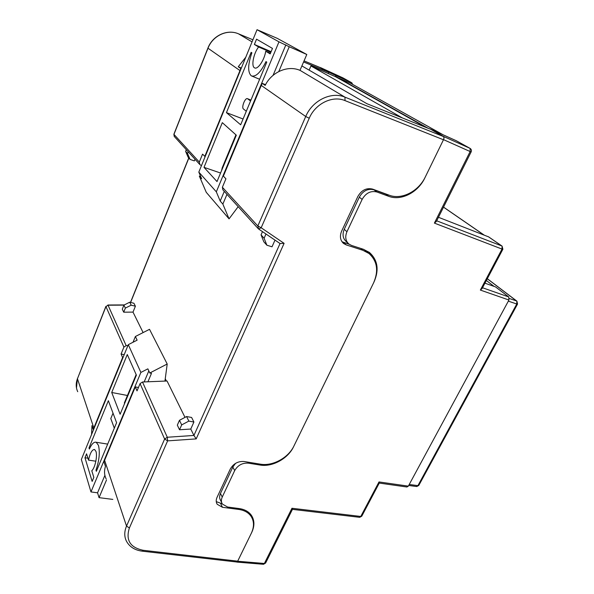 <?xml version="1.0" encoding="UTF-8"?>
<svg xmlns="http://www.w3.org/2000/svg" width="594" height="594" viewBox="0 0 594 594"><rect width="100%" height="100%" fill="white"/><g stroke="black" fill="none" stroke-linecap="round" stroke-linejoin="round"><path stroke-width="0.89" d="M371.97 256.385L368.985 252.123M348.099 243.288L346.257 241.609C342.842 238.506 342.174 234.415 344.238 229.321L346.948 231.727C344.854 236.843 345.522 240.956 348.953 244.067L351.537 245.441L363.335 249.257L369.453 252.472C377.747 260.024 379.276 269.854 374.027 281.972L293.555 446.77C288.023 458.62 272.282 467.255 260.024 465.035L248.359 463.149C242.382 462.763 237.823 465.236 234.689 470.567L222.238 497.067C221.065 499.703 221.117 502.034 222.386 504.068L227.561 507.024L239.182 508.561C244.683 509.355 248.76 511.627 251.425 515.369C254.618 520.329 254.715 526.017 251.722 532.447L237.652 561.248L264.382 563.476L291.966 508.264L292.448 509.362L265.629 563.008L263.313 564.278L236.783 562.087M408.338 486.137L406.905 487.006L379.269 483.078L379.002 481.942L408.338 486.137L508.939 300.022L480.353 290.072L502.012 249.072L434.392 223.106L470.144 151.537L443.532 139.642L424.769 178.059C417.983 192.515 401.069 201.151 388.684 196.31L376.871 191.981C370.76 190.518 365.845 192.991 362.14 199.398L359.311 197.163L344.238 229.321M359.311 197.163C362.993 190.785 367.879 188.328 373.968 189.79L376.871 191.981M388.684 196.31L385.729 194.119L373.968 189.79M385.729 194.119L388.365 194.899M251.849 517.626L251.232 515.095M221.703 502.665L220.619 500.423C219.349 498.396 219.297 496.072 220.463 493.451L222.238 497.067M234.689 470.567L232.826 467.062L220.463 493.451M232.826 467.062L235.566 463.357M443.532 139.642C444.171 138.09 444.126 137.006 443.384 136.382L469.988 148.344L456.467 140.845M300 70.322L344.98 97.164L443.332 136.501L430.004 128.891L443.384 136.382M486.352 280.502L494.097 286.412M484.942 283.167L495.582 286.939L508.724 296.941L508.939 300.022M430.004 128.891L456.229 140.711M438.454 217.285L488.676 236.902M236.353 561.954L237.652 561.248M362.14 199.398L346.948 231.727M309.14 70.129L310.944 65.949L350.66 83.301M335.283 76.24L428.088 128.259M335.172 76.492L425.75 127.324M310.944 65.949L402.405 117.954M303.586 61.962L328.72 72.327L328.222 73.463L328.764 72.23L319.995 67.478M352.71 84.437L351.804 82.789L342.983 77.903L320.337 67.516M328.764 72.23L351.715 82.744M480.353 290.072L482.083 288.565L502.873 249.235M434.392 223.106L436.367 221.465L471.146 151.886C471.725 150.416 471.376 149.25 470.092 148.389L470.144 151.537L471.146 151.886M135.402 306.207L133.902 303.252L129.715 302.212L131.185 305.175L135.402 306.207L133.004 312.11L143.117 332.573M106.163 478.95C104.284 475.096 104.047 470.894 105.465 466.349L104.009 461.939L104.611 460.305L135.291 386.902L137.021 390.897L140.073 383.605L142.493 382.001L167.04 380.999L185.001 417.374M190.771 429.046L179.529 429.766L177.331 425.141L179.462 420.3L186.583 416.543L191.602 417.463L193.904 422.022L190.771 429.046L193.934 435.447L280.041 243.525L258.724 229.098M275 240.11L272.022 246.8L266.892 245.225L264.107 238.253L265.986 234.006M195.018 159.251L194.349 160.885L190.073 159.415L188.142 157.254L185.625 151.396L186.308 149.688M201.44 165.681L199.814 164.523L199.309 162.073L202.539 154.143L205.145 156.63M245.79 57.202L238.239 66.766L240.808 68.54L204.774 156.504M93.837 427.962L122.616 357.551L121.087 354.009L123.901 347.096L105.947 306.578L77.443 378.734L93.837 427.962L93.273 429.529L91.973 425.616L91.565 434.496M127.918 345.567L126.158 345.611L123.901 347.096M133.004 312.11L123.715 312.184L122.297 309.184L123.931 305.116L129.715 302.212M363.795 249.413L368.146 252.74M341.988 241.743L349.235 244.283M443.332 136.501C444.067 137.125 444.112 138.209 443.473 139.761L425.304 176.96C418.518 191.424 401.596 200.059 389.211 195.203L372.624 189.107C366.468 187.63 361.531 190.11 357.818 196.547L341.617 231.163C339.538 236.278 340.214 240.392 343.636 243.518L346.28 244.921L362.845 250.274L369 253.504C377.272 261.048 378.786 270.864 373.552 282.952L293.978 445.908C288.439 457.766 272.698 466.394 260.432 464.174L244.052 461.508C238.046 461.122 233.472 463.602 230.331 468.948L217.062 497.312C215.897 499.925 215.949 502.249 217.204 504.284L222.446 507.291L238.766 509.437C244.268 510.231 248.351 512.503 251.017 516.253C254.202 521.198 254.299 526.885 251.307 533.293L237.697 561.167L236.605 561.983L142.486 551.21M320.211 67.575L304.046 60.892L320.263 67.59M328.72 72.327L320.3 67.612M429.945 129.009L366.884 103.69L301.893 65.919M258.026 228.46L222.884 189.857L222.379 187.266L225.928 178.809L223.381 176.128L261.271 85.447L262.236 83.353L265.176 85.388C271.644 72.023 287.771 65.073 299.799 70.285M216.253 501.603L222.253 503.853M249.421 513.06L250.713 515.659M122.988 357.625L122.616 357.551M124.198 354.677L121.087 354.009M138.432 387.518L135.291 386.902M241.35 68.058L238.239 66.766M265.533 84.704L262.236 83.353M190.073 159.415L187.548 153.527L185.625 151.396M187.548 153.527L188.239 151.812M123.715 312.184L125.364 308.093L123.931 305.116L108.034 305.212L126.158 345.611M125.364 308.093L131.185 305.175M264.107 238.253L261.056 234.875L263.825 241.803L266.892 245.225M261.056 234.875L262.481 231.638M179.529 429.766L181.682 424.896L188.847 421.101L193.904 422.022M179.462 420.3L181.682 424.896M186.583 416.543L188.847 421.101M443.473 139.761L345.01 100.601C332.521 95.233 315.317 103.638 309.244 118.243L261.167 227.762L284.103 243.347L280.041 243.525M284.103 243.347L196.191 438.892L193.934 435.447L167.278 437.243L164.627 439.018L140.073 383.605M251.121 75.69C247.624 71.978 247.884 64.345 251.893 52.792L251.151 52.331L226.433 112.63L240.659 124.785L266.773 62.103L265.971 61.598C260.796 72.193 256.014 76.99 251.618 75.973L251.121 75.69M270.448 53.274L265.711 51.225C264.568 59.727 257.818 69.795 254.663 67.902L254.395 67.753C251.069 65.979 253.653 53.252 258.583 46.971L270.864 52.279M226.975 194.349L222.861 204.091L220.203 201.062L216.32 191.825L278.98 41.84L257.031 29.7L277.287 38.365L306.794 54.492L299.985 70.359M306.794 54.492L289.241 46.74L278.779 71.547M222.861 204.091L229.054 218.859L238.187 206.66M278.98 41.84L289.241 46.74M216.32 191.825L198.819 172.104L201.656 178.749L199.324 176.091L206.259 192.315L229.054 218.859M199.324 176.091L200.72 176.567M243.072 118.993L226.433 112.63M250.943 100.096L247.653 98.79L250.564 101.01M247.653 98.79L247.483 98.686C245.181 97.379 241.194 107.521 243.429 108.969L246.295 111.271M271.102 51.693L254.381 44.453L258.583 46.971M254.381 44.453L256.541 39.174L272.468 48.418L270.181 53.905L265.711 51.225M204.002 167.345L217.01 181.564L236.323 135.194L222.319 122.654L204.002 167.345L220.567 173.025M221.525 170.738L222.253 167.686L235.929 134.838M285.87 44.884L273.054 75.364M224.272 191.387L220.203 201.062M257.031 29.7L198.819 172.104M89.813 448.047L89.003 447.921L89.352 449.027C91.706 443.941 93.978 441.684 96.183 442.263L98.433 445.307C100.104 452.123 99.287 460.387 95.983 470.114L96.807 470.225M95.857 461.211L88.521 460.12C90.088 453.014 92.1 449.472 94.565 449.495L95.931 451.366C97.624 455.888 95.018 468.079 91.78 470.738L93.83 477.376L92.144 481.415L84.972 457.751L87.927 458.189M165.258 378.734L166.387 381.029M133.026 342.255L135.387 336.501L149.517 329.321L167.204 364.011L164.946 381.088M135.387 336.501L137.125 340.169L128.289 344.661L81.348 459.489L90.971 491.936L97.557 492.797L99.05 497.646L106.497 479.989M112.823 499.406L99.05 497.646M128.289 344.661L140.889 372.438L147.854 368.852L149.799 372.995L167.204 364.011M149.799 372.995L151.485 373.344L147.928 381.786M89.003 447.921L108.36 400.698L116.595 422.705L96.354 471.302L95.983 470.114M113.031 413.164L110.796 418.562L114.323 428.17M88.521 460.12L86.583 453.831L84.972 457.751M127.443 395.485L111.724 392.493L120.122 414.248L136.405 375.148L127.279 354.551L111.724 392.493M136.152 374.569L124.346 402.925L124.584 403.526M90.971 491.936L140.889 372.438M148.819 370.894L144.171 381.935M104.893 475.349L97.557 492.797M436.694 220.805L501.833 245.968L488.357 236.724M482.514 287.763L508.724 296.941M247.78 462.117L248.359 463.149M260.024 465.035L259.43 464.011M291.966 508.264L360.773 516.453L379.002 481.942M443.518 207.165L483.969 235.016M350.423 83.167L443.05 134.771M509.348 298.492L516.542 300.958L487.273 278.757M409.236 484.481L417.924 485.64L516.773 304.002L508.33 301.143M351.804 82.789L343.191 78.022M320.315 67.501L342.924 77.873M517.53 304.076L418.8 485.417L416.505 486.508L408.694 485.469M487.303 278.697L516.854 301.106L516.773 304.002L517.545 304.061L516.929 301.165M379.276 483.063L361.791 516.149L359.496 517.3L292.448 509.362M502.079 246.094L502.012 249.072L502.88 249.22L502.079 246.094L488.602 236.85M188.855 158.056L130.613 302.435M239.909 70.523L207.997 48.225L173.96 134.393L199.309 162.073M252.91 39.776L238.528 33.836L252.056 41.884M238.528 33.836C227.302 28.861 212.645 35.707 207.997 48.225L207.9 48.121C212.533 35.655 227.16 28.816 238.498 33.821L238.528 33.836M104.611 460.305L126.522 526.106L164.627 439.018L167.627 440.867L129.388 527.969C125.534 540.198 130.183 547.646 143.332 550.311L237.697 561.167M142.493 382.001L167.278 437.243L167.627 440.867L196.191 438.892M105.918 306.326L77.443 378.734C75.713 383.301 75.809 387.63 77.732 391.698M143.332 550.311L142.3 551.187C134.801 550.2 129.507 546.844 126.425 541.141C124.191 536.59 124.22 531.578 126.522 526.106L129.388 527.969M222.379 187.266L257.826 225.98L305.724 116.506L261.271 85.447M238.261 508.434L238.766 509.437M220.686 503.638L222.446 507.291M360.81 248.441L362.845 250.274M343.599 242.456L346.28 244.921M309.244 118.243L305.724 116.506C312.37 100.46 331.289 91.238 344.98 97.164L345.01 100.601M105.947 306.578L108.034 305.212L105.947 306.578M199.547 164.234L174.458 136.672L173.893 134.222L207.893 48.129M238.454 33.806L252.918 39.776M257.826 225.98L258.613 229.024L261.167 227.762L257.826 225.98M350.519 83.219L443.117 134.801M443.54 207.12L484.169 235.09M416.736 486.538L418.77 485.461M263.513 564.3L265.629 563.008M359.712 517.322L361.768 516.193M456.333 140.763L470.092 148.389M249.309 512.956L251.017 516.253M216.52 502.851L217.204 504.284M366.231 251.032L369 253.504M342.76 242.708L343.636 243.518M76.485 387.964L77.435 378.445M107.856 305.012L124.309 304.922M130.487 302.405L188.751 157.937M173.886 134.244L174.198 136.39M259.623 79.269L251.804 76.047M247.483 98.686L250.958 100.067M107.685 444.104L96.183 442.263"/></g></svg>
